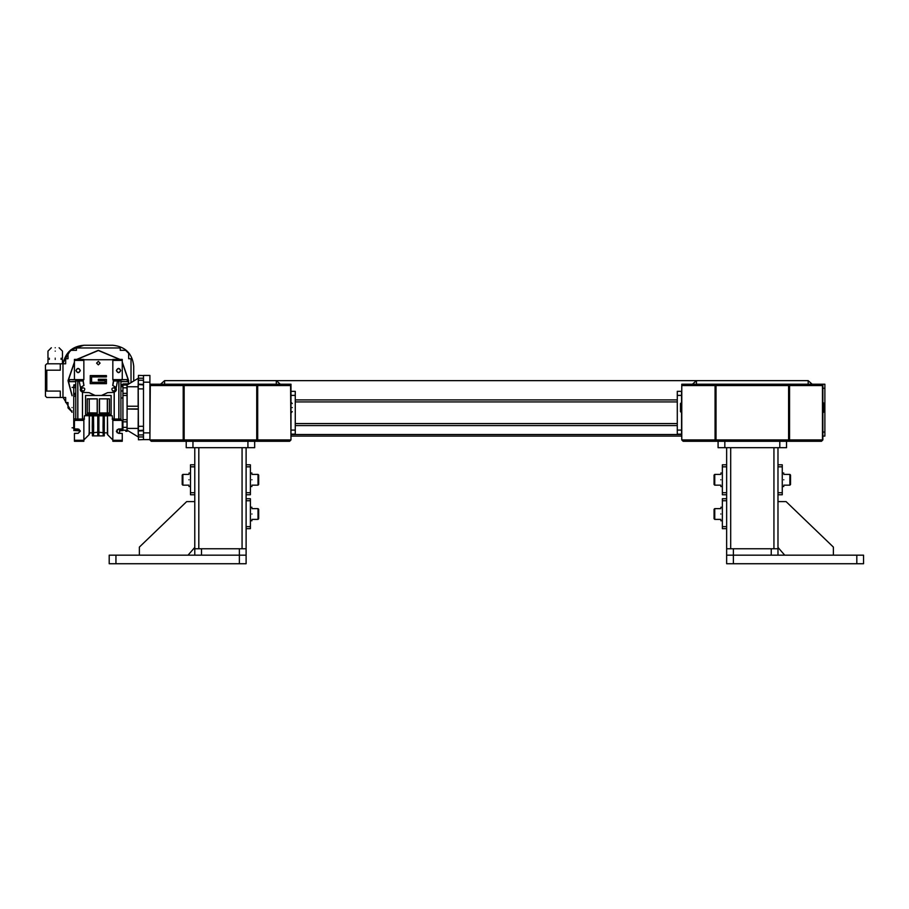 <?xml version="1.0" encoding="UTF-8"?>
<svg xmlns="http://www.w3.org/2000/svg" width="909" height="909" viewBox="0 0 909 909"><rect width="100%" height="100%" fill="white"/><g stroke="black" fill="none" stroke-linecap="round" stroke-linejoin="round"><path stroke-width="1.36" d="M292.266 407.584C292.266 412.8 292.266 412.8 292.266 407.584C292.266 402.38 292.266 402.38 292.266 407.584M155.087 441.274L184.152 441.274L151.246 441.274L150.292 439.933L183.198 439.933L183.198 385.552L184.152 384.212L151.246 384.212L289.641 384.212L256.736 384.212L257.69 385.552L257.69 439.933L290.596 439.933L289.641 441.274L151.246 441.274L149.905 439.933L149.905 385.552L151.246 384.212L150.292 385.552L149.905 439.933M290.982 439.933L290.596 385.552L289.641 384.212L290.982 385.552L290.982 439.933L289.641 441.274L256.736 441.274L257.69 439.933L256.736 439.933L256.736 385.552L184.152 385.552L184.152 439.933L256.736 439.933L256.736 441.274L285.801 441.274M184.152 441.274L183.198 439.933L184.152 439.933L184.152 441.274M256.736 384.212L256.736 385.552L290.982 385.552L290.982 384.212L287.823 384.212M149.905 384.212L160.575 384.212L164.586 380.644L164.586 384.212M686.954 441.274L716.019 441.274L683.114 441.274L716.019 441.274L715.065 439.933L715.065 385.552L682.159 385.552L683.114 384.212L821.509 384.212L788.603 384.212L789.557 385.552L789.557 439.933L822.463 439.933L822.463 385.552L821.509 384.212L822.85 385.552L822.85 439.933L821.509 441.274L716.019 441.274L716.019 439.933L788.603 439.933L788.603 385.552L716.019 385.552L716.019 439.933L682.159 439.933L683.114 441.274L681.773 439.933L681.773 385.552L683.114 384.212L716.019 384.212L715.065 385.552L716.019 385.552L716.019 384.212M822.85 439.933L821.509 441.274L788.603 441.274L789.557 439.933L788.603 439.933L788.603 441.274L817.668 441.274M788.603 384.212L788.603 385.552L822.85 385.552L822.85 384.212L824.872 384.212L824.872 436.093L822.85 436.093M808.169 384.212L808.169 380.644L812.18 384.212L822.85 384.212M684.931 384.212L681.773 384.212L681.773 439.933M681.841 412.981L680.489 411.629L680.489 403.551L681.841 402.198M822.793 402.198L824.133 403.551L824.133 411.629L822.793 412.981L824.133 411.629M290.982 436.093L681.773 436.093M107.387 434.491L107.455 415.754L107.671 434.775M73.743 429.037L73.743 396.244L75.765 396.256M83.639 384.359L83.185 380.644L83.958 385.439L81.651 386.768L83.935 385.439M83.185 380.644L83.253 382.132M74.424 433.423L78.174 433.343L80.31 431.173L78.174 428.991L74.424 428.923L78.163 429.071L80.231 431.173L78.163 433.275L74.424 433.343L74.424 440.263L83.855 440.263L83.855 441.274L74.424 441.274L74.424 440.263M75.947 370.531C77.401 373.338 78.856 373.338 80.31 370.531C78.856 367.725 77.401 367.725 75.947 370.531M80.231 370.531C78.822 373.031 77.424 373.031 76.026 370.531C77.424 368.043 78.822 368.043 80.231 370.531M112.83 440.263L112.83 420.39L121.59 420.39L122.26 421.06L122.26 428.923L118.511 428.991L116.375 431.173L118.511 433.343L122.26 433.423L122.26 441.274L112.83 441.274L112.83 440.263L122.26 440.263M122.26 433.423L118.511 433.275L116.454 431.173L118.511 429.071L122.26 428.923M120.727 370.531C119.284 367.725 117.829 367.725 116.375 370.531C117.829 373.338 119.284 373.338 120.727 370.531M116.454 370.531C117.852 368.043 119.249 368.043 120.658 370.531C119.249 373.031 117.852 373.031 116.454 370.531M100.092 363.123L98.342 364.873L96.593 363.123L98.342 361.373L100.092 363.123M82.299 387.882C84.832 387.768 85.412 388.779 84.048 390.915C81.503 391.029 80.924 390.018 82.299 387.882M112.636 390.915C111.262 388.779 111.852 387.768 114.386 387.882C115.761 390.018 115.17 391.029 112.636 390.915M89.218 398.915L89.252 412.902L89.218 398.915L87.241 398.846L97.308 398.846L97.308 412.959L87.241 412.959L87.241 398.846M97.786 434.991L97.797 435.888L104.274 435.888L104.296 415.822L107.33 415.822M143.486 380.257L138.407 380.235L138.429 378.224L138.213 388.529L138.429 430.502L143.486 430.23M138.407 430.627L138.236 427.821M138.361 428.798L138.213 426.651M73.743 396.244L73.743 386.143M72.061 407.584C72.061 433.65 72.061 433.65 72.061 407.584C72.061 381.53 72.061 381.53 72.061 407.584M122.931 390.961L120.908 390.972M122.26 362.339L128.453 380.644L128.226 384.325M72.061 395.347L68.232 380.644L74.424 362.339M128.453 384.189L128.658 380.644L122.26 362.009L128.646 380.644L128.43 384.2M72.061 395.733L68.039 380.644L74.424 362.032L68.016 380.644L72.061 395.767M104.853 359.748L111.034 359.748M143.486 436.945L138.429 436.956L138.407 434.945L138.429 439.786L143.486 439.615L143.486 432.877L149.905 432.877M138.248 428.798L138.407 434.945L143.486 434.922M138.145 428.412L138.293 406.243L127.101 406.243L127.101 430.173L138.293 436.945L138.145 428.412L127.135 428.434M122.931 421.844L127.033 421.833L127.09 419.685L127.033 393.336L122.931 393.336L122.931 429.968M127.033 421.833L126.976 430.355L122.931 430.15M127.09 428.014C127.09 432.389 127.09 432.389 127.09 428.014L127.033 430.162M125.794 431.286L127.09 431.332M122.931 385.211L122.931 393.336M126.976 388.188L127.033 393.336M138.293 408.936L127.101 408.936M138.145 409.186L127.135 408.993M138.293 406.243L127.101 406.243M127.135 386.745L127.101 385.007L138.293 378.235L138.145 386.768L127.135 386.745L127.135 406.187M126.976 385.018L127.09 387.154C127.09 382.791 127.09 382.791 127.09 387.154L126.976 387.166M122.931 385.03L127.033 385.018L126.976 387.836L122.931 387.813M138.145 386.768L138.145 405.993M143.486 384.939L138.407 384.552M138.213 391.574L138.248 390.688M143.486 375.565L138.429 375.394L138.429 378.224L143.486 378.235M138.236 387.223L138.361 386.382M95.036 382.325L96.206 383.666M85.651 359.748L91.832 359.748M76.981 359.419L98.342 350.522L119.704 359.419M76.708 359.419L98.342 350.34L119.965 359.419L98.342 350.317L76.686 359.419M118.886 419.038L114.17 419.038L114.17 392.37L107.603 392.643L113.614 392.427C116.738 391.2 117.204 389.313 115.023 386.768L112.716 385.439L116.136 387.859L117.545 380.973L118.886 380.973L118.886 419.038L120.908 419.038L120.908 380.303L121.59 379.632L112.83 379.632L112.83 359.419L122.26 359.419L122.26 378.951L121.59 379.632L127.237 379.632L127.237 381.655L120.908 381.655M83.855 360.43L74.424 360.43L74.424 359.419L83.855 359.419L83.855 379.632L69.448 379.632L69.448 381.655L75.765 381.655M75.765 381.496L69.448 381.655M75.231 379.769L69.448 379.632M127.237 381.655L120.908 381.496M120.908 386.689L122.931 386.598M117.204 432.786L117.204 429.559M122.931 397.937L120.908 397.994M121.851 420.662L122.931 420.662M119.568 429.048L119.568 433.286L119.568 430.855L122.931 430.559M122.26 428.741L122.931 428.673M122.931 428.582L122.26 428.559M80.208 430.866L73.743 430.536L80.14 430.571M75.765 384.837L73.743 384.95L75.765 384.541M73.743 418.935L75.765 418.924M89.184 433.195L89.23 415.754L84.526 415.674L83.855 420.39L75.095 420.39L74.424 421.06L74.424 428.923M83.855 420.39L83.855 440.263M103.137 432.695L98.945 432.241L98.911 433.979L98.842 415.765L103.171 415.822L103.035 426.707M98.876 435.888L98.911 415.822M127.237 379.632L121.454 379.769M126.976 427.344L122.931 427.366M127.09 419.685L122.931 419.708M127.09 395.483L122.931 395.46M143.486 388.904L138.429 388.859M138.429 426.321L143.486 426.276M122.931 386.495L120.908 386.302M75.095 420.39L75.765 419.719L75.765 380.303L74.424 378.951L74.424 360.43M122.26 360.43L112.83 360.43M97.74 432.241L93.547 432.695M97.763 433.979L97.797 435.888L92.411 435.888L92.252 426.866L92.388 415.822L97.774 415.822L97.763 433.979L97.774 415.822M106.421 375.587L90.252 375.587L90.252 383.666L106.421 383.666L106.421 379.292L98.342 379.292L98.342 380.644L105.08 380.644L105.08 382.325L91.604 382.325L91.604 376.928L106.421 376.928L106.421 375.587M87.241 412.959L87.275 398.881M97.308 412.959L89.355 412.845M89.252 412.902L87.275 412.936M89.355 398.983L97.308 398.846M109.444 412.959L99.365 412.959L99.365 398.846L109.444 398.846L109.444 412.959L109.444 398.846M109.41 412.936L99.365 412.959M97.183 398.983L97.195 412.845M99.365 398.846L109.41 398.881M92.354 432.854L89.355 432.854L89.355 415.822L92.388 415.822M89.059 433.195L89.014 434.775L83.855 439.933M99.479 412.845L99.501 398.983M107.33 412.845L107.33 398.983M107.455 398.915L107.432 412.902M93.513 415.822L93.65 426.923M112.83 420.39L112.148 415.674L107.455 415.754M112.83 439.933L107.819 434.922M101.581 395.472L107.626 392.654L101.524 395.46L111.125 395.472L85.571 395.495L85.571 414.299L111.114 414.299L111.125 395.472L111.125 414.311L85.548 414.311L85.548 395.472L95.161 395.46L89.071 392.643L82.503 392.37L82.503 419.038L77.788 419.038L77.788 380.973L75.765 380.973M101.524 395.46L95.161 395.46M84.526 415.674L112.148 415.674M97.831 415.765L98.842 415.765M103.171 415.822L104.296 415.822M113.466 381.712L113.5 380.735M117.545 380.973L113.5 380.996L112.83 379.632M87.469 359.748L90.014 359.748M106.671 359.748L109.216 359.748M113.114 384.03L112.75 385.348M112.739 385.371L113.352 382.712M114.17 392.37L116.136 387.859M83.185 380.985L79.14 380.973L80.549 387.859L81.651 386.757C79.481 389.313 79.947 391.2 83.06 392.427L89.071 392.643M80.549 387.859L82.503 392.37M77.844 419.663L77.844 380.36M79.083 380.36L80.503 387.893M82.458 392.37L82.458 419.663M79.14 380.973L77.788 380.973M114.227 419.663L114.227 392.37M118.84 380.36L118.84 419.663M116.182 387.893L117.591 380.36M103.194 435.888L103.035 426.866M103.16 433.979L103.228 415.765M104.308 433.979L104.24 430.593L103.217 430.593M104.24 430.593L104.24 415.765M93.491 435.888L93.65 426.707M92.377 433.979L92.445 415.765M93.525 433.979L93.468 430.593L92.434 430.593M93.468 430.593L93.457 415.765M97.831 430.593L98.854 430.593M83.435 383.428L83.594 384.155M83.264 382.234L83.355 382.905M95.104 395.472L89.048 392.654M113.125 383.984L113.398 382.394M77.788 419.038L75.765 419.038M84.526 419.038L82.503 419.038M114.17 419.038L112.148 419.038M120.908 419.038L121.59 420.39M112.83 359.748L83.855 359.748M83.855 379.632L83.185 380.303M120.908 380.973L118.886 380.973M113.5 380.303L112.716 385.439L113.523 380.973M55.222 359.419C64.562 359.419 64.562 359.419 55.222 359.419C45.882 359.419 45.882 359.419 55.222 359.419M55.222 358.203C64.562 358.203 64.562 358.203 55.222 358.203C45.882 358.203 45.882 358.203 55.222 358.203M55.222 347.761C50.222 347.761 50.222 347.761 55.222 347.761C50.222 347.761 50.222 347.761 55.222 347.761C60.21 347.761 60.21 347.761 55.222 347.761C60.21 347.761 60.21 347.761 55.222 347.761M72.061 410.959L71.05 410.959L68.016 407.925L68.016 402.539L65.664 402.539L65.664 397.483L60.278 397.483L60.278 391.086L45.45 391.086L45.45 370.19L60.278 370.19L60.278 363.793L65.664 363.793L65.664 358.737L68.016 358.737L68.016 353.351L71.05 350.317L76.447 350.317L76.447 347.965L120.238 347.965L120.238 350.317L125.624 350.317L128.658 353.351L128.658 358.737L131.021 358.737L131.021 382.644M60.278 397.483L46.802 397.483L45.45 396.131L46.802 397.483M45.45 391.086L45.45 396.131M60.278 363.793L46.802 363.793L45.45 365.145L45.45 370.19M133.714 381.007L133.714 366.157C132.384 353.556 125.419 346.59 112.83 345.261L83.855 345.261C72.322 346.272 65.403 352.442 63.096 363.793M133.714 366.157C132.384 353.556 125.419 346.59 112.83 345.261M63.096 397.483L72.061 412.368L63.096 397.483M62.971 397.483L62.971 363.793M83.855 345.261L70.663 349.954L63.3 362.407M45.45 365.145L46.802 363.793M149.905 382.178L143.486 382.178L143.486 375.44L149.905 375.44L149.905 385.552L184.152 385.552L184.152 384.212M143.486 432.877L143.486 382.178M149.905 439.615L143.486 439.615M681.568 395.392L677.285 395.392L677.285 391.347L681.568 391.347L681.568 402.471M681.568 412.709L681.568 434.138L677.285 434.138L677.285 395.392M295.266 425.582L677.285 425.582M295.266 399.903L677.285 399.903M290.982 391.347L295.266 391.347L295.266 434.138L290.982 434.138M771.241 548.763L733.381 548.763L733.381 555.172L771.241 555.172L771.241 548.763L777.979 548.763L777.979 555.172M856.812 555.172L863.55 555.172L863.55 563.739L856.812 563.739L856.812 555.172L726.643 555.172L726.643 548.763L733.381 548.763M833.383 555.172L833.383 547.093L786.069 501.598L777.979 501.598L777.979 547.411L784.717 555.172M786.535 441.274L786.535 447.694L779.797 447.694L779.797 441.274M779.797 447.694L718.087 447.694L718.087 441.274M724.825 441.274L724.825 447.694M777.979 447.694L777.979 548.763M726.643 548.763L726.643 447.694M856.812 563.739L726.643 563.739L726.643 555.172L733.381 555.172L733.381 563.739M777.979 464.806L782.263 464.806L782.263 466.828L777.979 466.828M782.263 466.828L782.263 494.757L777.979 494.757M777.979 492.735L782.263 492.735M726.643 466.828L722.36 466.828L722.36 464.806L726.643 464.806M722.36 466.828L722.36 492.735L726.643 492.735M726.643 494.757L722.36 494.757L722.36 492.735M726.643 500.745L722.36 500.745L722.36 498.723L726.643 498.723M722.36 500.745L722.36 526.652L726.643 526.652M726.643 528.674L722.36 528.674L722.36 526.652M783.808 474.396L789.876 474.396L789.876 484.77M789.876 474.396L790.546 475.066L790.546 484.145M783.808 479.782C783.808 471.089 783.808 471.089 783.808 479.782C783.808 488.474 783.808 488.474 783.808 479.782M714.747 484.77L714.747 474.396L720.814 474.396M714.076 484.145L714.076 475.066L714.747 474.396M720.814 479.782C720.814 471.089 720.814 471.089 720.814 479.782C720.814 488.474 720.814 488.474 720.814 479.782M714.747 518.994L714.747 508.62L720.814 508.62M714.076 518.369L714.076 509.29L714.747 508.62M720.814 514.005C720.814 505.324 720.814 505.324 720.814 514.005C720.814 522.698 720.814 522.698 720.814 514.005M201.514 548.763L201.514 555.172L239.374 555.172L239.374 548.763L194.776 548.763L194.776 447.694M194.776 555.172L194.776 548.763M239.374 548.763L246.112 548.763L246.112 555.172L115.943 555.172L115.943 563.739L109.205 563.739L109.205 555.172L115.943 555.172M139.372 555.172L139.372 547.093L186.686 501.598L194.776 501.598L194.776 547.411L188.038 555.172M192.958 441.274L192.958 447.694L186.22 447.694L186.22 441.274M254.668 441.274L254.668 447.694L247.93 447.694L247.93 441.274M247.93 447.694L192.958 447.694M246.112 447.694L246.112 548.763M246.112 555.172L246.112 563.739L239.374 563.739L239.374 555.172L246.112 555.172M239.374 563.739L115.943 563.739M194.776 466.828L190.492 466.828L190.492 464.806L194.776 464.806M190.492 466.828L190.492 492.735L194.776 492.735M194.776 494.757L190.492 494.757L190.492 492.735M246.112 464.806L250.395 464.806L250.395 466.828L246.112 466.828M250.395 466.828L250.395 494.757L246.112 494.757M246.112 492.735L250.395 492.735M246.112 498.723L250.395 498.723L250.395 500.745L246.112 500.745M250.395 500.745L250.395 528.674L246.112 528.674M246.112 526.652L250.395 526.652M188.947 479.782C188.947 471.089 188.947 471.089 188.947 479.782C188.947 488.474 188.947 488.474 188.947 479.782M182.879 484.77L182.879 474.396L188.947 474.396M182.209 484.145L182.209 475.066L182.879 474.396L182.209 475.066M182.209 484.497L182.879 485.167L188.947 485.167L182.879 485.167L182.209 484.315M251.941 508.62L258.008 508.62L258.008 518.994M258.008 508.62L258.679 509.29L258.679 518.369M251.941 514.005C251.941 505.324 251.941 505.324 251.941 514.005C251.941 522.698 251.941 522.698 251.941 514.005M251.941 474.396L258.008 474.396L258.008 484.77M258.008 474.396L258.679 475.066L258.679 484.145M251.941 479.782C251.941 471.089 251.941 471.089 251.941 479.782C251.941 488.474 251.941 488.474 251.941 479.782M276.302 384.212L276.302 380.644L164.586 380.644L160.575 384.212M696.453 380.689L696.453 384.212M824.872 388.257L822.85 388.257M822.85 432.048L824.872 432.048M74.424 421.821L73.743 421.844M116.545 431.786L117.204 431.764M75.765 387.609L73.743 387.688M122.26 422.855L122.931 422.878M74.947 420.537L73.743 420.549M73.743 394.631L75.765 394.642M75.765 393.415L73.743 393.336M74.424 427.514L73.743 427.491M79.197 429.366L73.743 429.15M75.765 385.95L73.743 386.03M55.222 351.124C64.562 351.124 64.562 351.124 55.222 351.124C45.882 351.124 45.882 351.124 55.222 351.124M46.802 370.19L46.802 391.086M681.568 430.093L677.285 430.093M295.266 423.56L677.285 423.56M295.266 401.926L677.285 401.926M290.982 430.093L295.266 430.093M290.982 395.392L295.266 395.392M773.934 548.763L773.934 447.694M730.688 447.694L730.688 548.763M198.81 447.694L198.81 548.763M242.067 548.763L242.067 447.694M292.266 411.629L290.914 412.981M808.169 380.644L812.18 384.212L808.169 380.644L812.18 384.212L808.169 380.644L812.18 384.212L808.169 380.644L812.18 384.212L808.169 380.644L812.18 384.212L808.169 380.644L812.18 384.212L808.169 380.644L812.18 384.212L808.169 380.644L812.18 384.212L808.169 380.644L276.302 380.644L280.313 384.212M292.266 403.551L290.914 402.198M696.453 380.644L692.442 384.212M681.773 434.536L290.982 434.536M107.33 432.854L104.319 432.854M73.743 427.798L72.061 427.798M122.931 429.855L119.568 430.15M73.743 387.382L72.061 387.382M122.931 383.984L125.794 383.893M122.931 384.03L127.09 383.848M143.486 430.764L138.418 431.025M143.486 384.416L138.418 384.155M122.931 385.314L120.908 385.143M122.931 384.621L120.908 384.45M89.298 434.491L89.355 432.854M62.46 363.793L62.46 359.419M61.119 359.419L61.119 358.203M62.46 358.203L62.46 351.124L59.096 347.761M47.972 358.203L47.972 351.124L51.347 347.761M49.325 359.419L49.325 358.203M47.972 363.793L47.972 359.419M790.546 484.497L789.876 485.167L783.808 485.167M783.808 473.044L782.263 473.044L783.808 473.044M783.808 486.52L782.263 486.52M714.076 484.497L714.747 485.167L720.814 485.167L714.747 485.167M720.814 473.044L722.36 473.044L720.814 473.044M720.814 486.52L722.36 486.52M714.076 518.721L714.747 519.403L720.814 519.403M720.814 507.267L722.36 507.267M720.814 520.743L722.36 520.743M188.947 473.044L190.492 473.044L188.947 473.044M188.947 486.52L190.492 486.52M258.679 484.497L258.008 485.167L258.679 484.497M258.679 518.721L258.008 519.403L251.941 519.403M251.941 507.267L250.395 507.267M251.941 520.743L250.395 520.743M251.941 486.52L250.395 486.52L251.941 486.52M251.941 485.167L258.008 485.167M251.941 473.044L250.395 473.044"/></g></svg>
